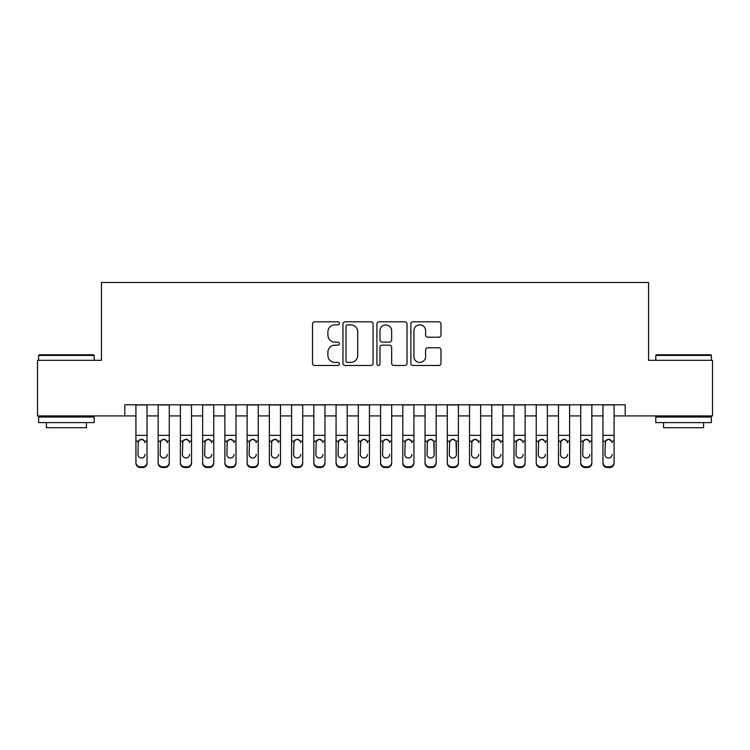 <?xml version="1.0" encoding="UTF-8"?>
<svg xmlns="http://www.w3.org/2000/svg" width="750" height="750" viewBox="0 0 750 750"><rect width="100%" height="100%" fill="white"/><g stroke="black" fill="none" stroke-linecap="round" stroke-linejoin="round"><path stroke-width="1.12" d="M339.413 323.334A1.528 1.528 0 0 0 337.884 321.806L314.691 321.806A2.184 2.184 0 0 0 312.506 323.991L312.506 363.291A2.184 2.184 0 0 0 314.691 365.475L337.884 365.475A1.528 1.528 0 0 0 339.413 363.947A1.528 1.528 0 0 0 337.884 362.419L334.884 362.419A6.984 6.984 0 0 1 327.9 355.425L327.9 352.153A6.984 6.984 0 0 1 334.884 345.169L337.884 345.169A1.528 1.528 0 0 0 339.413 343.641A1.528 1.528 0 0 0 337.884 342.113L334.884 342.113A6.984 6.984 0 0 1 327.9 335.128L327.9 331.856A6.984 6.984 0 0 1 334.884 324.862L337.884 324.862A1.528 1.528 0 0 0 339.413 323.334M438.797 337.2A2.184 2.184 0 0 0 440.981 335.016L440.981 323.991A2.184 2.184 0 0 0 438.797 321.806L413.044 321.806A2.184 2.184 0 0 0 410.859 323.991L410.859 363.291A2.184 2.184 0 0 0 413.044 365.475L438.797 365.475A2.184 2.184 0 0 0 440.981 363.291L440.981 349.969A2.184 2.184 0 0 0 438.797 347.784L427.772 347.784A2.184 2.184 0 0 0 425.597 349.969L425.597 356.578A5.841 5.841 0 0 1 419.756 362.419A5.841 5.841 0 0 1 413.916 356.578L413.916 330.703A5.841 5.841 0 0 1 419.756 324.862A5.841 5.841 0 0 1 425.597 330.703L425.597 335.016A2.184 2.184 0 0 0 427.772 337.2L438.797 337.2M124.791 415.922L37.5 415.922L37.5 360.319L101.438 360.319L101.438 282.478L648.562 282.478L648.562 360.319L712.5 360.319L712.5 415.922L625.209 415.922L625.209 404.803L124.791 404.803L124.791 415.922L135.919 415.922M373.087 323.991A2.184 2.184 0 0 0 370.903 321.806L345.15 321.806A2.184 2.184 0 0 0 342.966 323.991L342.966 363.291A2.184 2.184 0 0 0 345.15 365.475L370.903 365.475A2.184 2.184 0 0 0 373.087 363.291L373.087 323.991M379.097 321.806L404.85 321.806A2.184 2.184 0 0 1 407.034 323.991L407.034 363.291A2.184 2.184 0 0 1 404.85 365.475L393.825 365.475A2.184 2.184 0 0 1 391.65 363.291L391.65 347.353A2.184 2.184 0 0 0 389.466 345.169L382.153 345.169A2.184 2.184 0 0 0 379.969 347.353L379.969 363.947A1.528 1.528 0 0 1 378.441 365.475A1.528 1.528 0 0 1 376.913 363.947L376.913 323.991A2.184 2.184 0 0 1 379.097 321.806M147.037 415.922L158.156 415.922M169.275 415.922L180.394 415.922M191.512 415.922L202.631 415.922M213.759 415.922L224.878 415.922M235.997 415.922L247.116 415.922M258.234 415.922L269.353 415.922M280.481 415.922L291.6 415.922M302.719 415.922L313.837 415.922M324.956 415.922L336.075 415.922M347.203 415.922L358.322 415.922M369.441 415.922L380.559 415.922M391.678 415.922L402.797 415.922M413.925 415.922L425.044 415.922M436.163 415.922L447.281 415.922M458.4 415.922L469.519 415.922M480.647 415.922L491.766 415.922M502.884 415.922L514.003 415.922M525.122 415.922L536.241 415.922M547.369 415.922L558.488 415.922M569.606 415.922L580.725 415.922M591.844 415.922L602.962 415.922M614.081 415.922L625.209 415.922M347.55 324.862A1.528 1.528 0 0 0 346.022 326.391L346.022 360.891A1.528 1.528 0 0 0 347.55 362.419L350.709 362.419A6.984 6.984 0 0 0 357.703 355.425L357.703 331.856A6.984 6.984 0 0 0 350.709 324.862L347.55 324.862M391.65 330.816A5.841 5.841 0 0 0 385.809 324.975A5.841 5.841 0 0 0 379.969 330.816L379.969 339.928A2.184 2.184 0 0 0 382.153 342.113L389.466 342.113A2.184 2.184 0 0 0 391.65 339.928L391.65 330.816M135.919 441.806L135.919 462.413A4.444 4.416 -0 0 0 140.363 466.828L142.584 466.828A4.444 4.416 -0 0 0 147.037 462.413L147.037 463.106A4.444 4.416 180 0 1 142.584 467.522L142.584 466.828M145.031 454.472L145.031 454.462A3.562 3.534 180 0 1 141.478 457.997A3.562 3.534 180 0 0 145.031 454.472M137.916 455.166L137.916 454.462A3.562 3.534 180 0 0 141.478 457.997M139.622 439.697L137.916 442.481M143.334 439.697L141.478 439.181L144.637 441.112L145.031 442.753M147.037 404.803L147.037 462.413M135.919 404.803L135.919 463.106A4.444 4.416 180 0 0 140.363 467.522L142.584 467.522M135.919 441.112L138.309 441.112L137.916 454.462M138.309 441.112L141.478 439.181M39.281 354.759L93.544 354.759L94.209 355.425L38.616 355.425L39.281 354.759M66.413 422.597L38.616 422.597L38.616 417.037L94.209 417.037L94.209 422.597L66.413 422.597M86.428 422.597L86.428 427.706L46.397 427.706L46.397 422.597M656.456 354.759L710.719 354.759L711.384 355.425L655.791 355.425L656.456 354.759M683.587 422.597L655.791 422.597L655.791 417.037L711.384 417.037L711.384 422.597L683.587 422.597M703.603 422.597L703.603 427.706L663.572 427.706L663.572 422.597M158.156 441.806L158.156 463.106A4.444 4.416 180 0 0 162.6 467.522L164.831 467.522L164.831 466.828A4.444 4.416 0 0 0 169.275 462.413L169.275 463.106A4.444 4.416 180 0 1 164.831 467.522M167.278 454.472L167.278 454.462A3.562 3.534 180 0 1 163.716 457.997A3.562 3.534 180 0 0 167.278 454.462M160.153 455.166L160.153 454.462A3.562 3.534 180 0 0 163.716 457.997M161.859 439.697L160.153 442.481M165.572 439.697L163.716 439.181L166.875 441.112L167.278 442.753M180.394 441.806L180.394 463.106A4.444 4.416 180 0 0 184.847 467.522L187.069 467.522L187.069 466.828A4.444 4.416 0 0 0 191.512 462.413L191.512 463.106A4.444 4.416 180 0 1 187.069 467.522M189.516 454.472L189.516 454.462A3.562 3.534 180 0 1 185.953 457.997A3.562 3.534 180 0 0 189.516 454.462M182.4 455.166L182.4 454.462A3.562 3.534 180 0 0 185.953 457.997M184.097 439.697L182.4 442.481M187.809 439.697L185.953 439.181L189.122 441.112L189.516 442.753M202.631 441.806L202.631 463.106A4.444 4.416 180 0 0 207.084 467.522L209.306 467.522L209.306 466.828A4.444 4.416 0 0 0 213.759 462.413L213.759 463.106A4.444 4.416 180 0 1 209.306 467.522M211.753 454.472L211.753 454.462A3.562 3.534 180 0 1 208.2 457.997A3.562 3.534 180 0 0 211.753 454.462M204.637 455.166L204.637 454.462A3.562 3.534 180 0 0 208.2 457.997M206.344 439.697L204.637 442.481M210.056 439.697L208.2 439.181L211.359 441.112L211.753 442.753M224.878 441.806L224.878 463.106A4.444 4.416 180 0 0 229.322 467.522L231.553 467.522L231.553 466.828A4.444 4.416 0 0 0 235.997 462.413L235.997 463.106A4.444 4.416 180 0 1 231.553 467.522M233.991 454.472L233.991 454.462A3.562 3.534 180 0 1 230.438 457.997A3.562 3.534 180 0 0 233.991 454.462M226.875 455.166L226.875 454.462A3.562 3.534 180 0 0 230.438 457.997M228.581 439.697L226.875 442.481M232.294 439.697L230.438 439.181L233.597 441.112L233.991 442.753M169.275 404.803L169.275 463.106M158.156 404.803L158.156 462.413A4.444 4.416 0 0 0 162.6 466.828L164.831 466.828M162.6 466.828L162.6 467.522A4.444 4.416 180 0 1 158.156 463.106L158.156 462.413L158.156 463.106M158.156 441.112L160.547 441.112L160.153 454.462M160.547 441.112L163.716 439.181M191.512 404.803L191.512 463.106M180.394 404.803L180.394 462.413A4.444 4.416 0 0 0 184.847 466.828L187.069 466.828M184.847 466.828L184.847 467.522A4.444 4.416 180 0 1 180.394 463.106L180.394 462.413L180.394 463.106M180.394 441.112L182.794 441.112L182.4 454.462M182.794 441.112L185.953 439.181M213.759 404.803L213.759 463.106M202.631 404.803L202.631 462.413A4.444 4.416 0 0 0 207.084 466.828L209.306 466.828M207.084 466.828L207.084 467.522A4.444 4.416 180 0 1 202.631 463.106L202.631 462.413L202.631 463.106M202.631 441.112L205.031 441.112L204.637 454.462M205.031 441.112L208.2 439.181M235.997 404.803L235.997 463.106M224.878 404.803L224.878 462.413A4.444 4.416 0 0 0 229.322 466.828L231.553 466.828M229.322 466.828L229.322 467.522A4.444 4.416 180 0 1 224.878 463.106L224.878 462.413L224.878 463.106M224.878 441.112L227.269 441.112L226.875 454.462M227.269 441.112L230.438 439.181M247.116 441.806L247.116 463.106A4.444 4.416 180 0 0 251.569 467.522L253.791 467.522L253.791 466.828A4.444 4.416 0 0 0 258.234 462.413L258.234 463.106A4.444 4.416 180 0 1 253.791 467.522M256.238 454.472L256.238 454.462A3.562 3.534 180 0 1 252.675 457.997A3.562 3.534 180 0 0 256.238 454.462M249.122 455.166L249.122 454.462A3.562 3.534 180 0 0 252.675 457.997M250.819 439.697L249.122 442.481M254.531 439.697L252.675 439.181L255.844 441.112L256.238 442.753M258.234 404.803L258.234 463.106M247.116 404.803L247.116 462.413A4.444 4.416 0 0 0 251.569 466.828L253.791 466.828M251.569 466.828L251.569 467.522A4.444 4.416 180 0 1 247.116 463.106L247.116 462.413L247.116 463.106M247.116 441.112L249.516 441.112L249.122 454.462M249.516 441.112L252.675 439.181M269.353 441.806L269.353 463.106A4.444 4.416 180 0 0 273.806 467.522L276.028 467.522L276.028 466.828A4.444 4.416 0 0 0 280.481 462.413L280.481 463.106A4.444 4.416 180 0 1 276.028 467.522M278.475 454.472L278.475 454.462A3.562 3.534 180 0 1 274.922 457.997A3.562 3.534 180 0 0 278.475 454.462M271.359 455.166L271.359 454.462A3.562 3.534 180 0 0 274.922 457.997M273.056 439.697L271.359 442.481M276.778 439.697L274.922 439.181L278.081 441.112L278.475 442.753M280.481 404.803L280.481 463.106M269.353 404.803L269.353 462.413A4.444 4.416 0 0 0 273.806 466.828L276.028 466.828M273.806 466.828L273.806 467.522A4.444 4.416 180 0 1 269.353 463.106L269.353 462.413L269.353 463.106M269.353 441.112L271.753 441.112L271.359 454.462M271.753 441.112L274.922 439.181M291.6 441.806L291.6 463.106A4.444 4.416 180 0 0 296.044 467.522L298.266 467.522L298.266 466.828A4.444 4.416 0 0 0 302.719 462.413L302.719 463.106A4.444 4.416 180 0 1 298.266 467.522M300.712 454.472L300.712 454.462A3.562 3.534 180 0 1 297.159 457.997A3.562 3.534 180 0 0 300.712 454.462M293.597 455.166L293.597 454.462A3.562 3.534 180 0 0 297.159 457.997M295.303 439.697L293.597 442.481M299.016 439.697L297.159 439.181L300.319 441.112L300.712 442.753M302.719 404.803L302.719 463.106M291.6 404.803L291.6 462.413A4.444 4.416 0 0 0 296.044 466.828L298.266 466.828M296.044 466.828L296.044 467.522A4.444 4.416 180 0 1 291.6 463.106L291.6 462.413L291.6 463.106M291.6 441.112L293.991 441.112L293.597 454.462M293.991 441.112L297.159 439.181M313.837 441.806L313.837 463.106A4.444 4.416 180 0 0 318.291 467.522L320.512 467.522L320.512 466.828A4.444 4.416 0 0 0 324.956 462.413L324.956 463.106A4.444 4.416 180 0 1 320.512 467.522M322.959 454.472L322.959 454.462A3.562 3.534 180 0 1 319.397 457.997A3.562 3.534 180 0 0 322.959 454.462M315.844 455.166L315.844 454.462A3.562 3.534 180 0 0 319.397 457.997M317.541 439.697L315.844 442.481M321.253 439.697L319.397 439.181L322.566 441.112L322.959 442.753M324.956 404.803L324.956 463.106M313.837 404.803L313.837 462.413A4.444 4.416 0 0 0 318.291 466.828L320.512 466.828M318.291 466.828L318.291 467.522A4.444 4.416 180 0 1 313.837 463.106L313.837 462.413L313.837 463.106M313.837 441.112L316.238 441.112L315.844 454.462M316.238 441.112L319.397 439.181M336.075 441.806L336.075 463.106A4.444 4.416 180 0 0 340.528 467.522L342.75 467.522L342.75 466.828A4.444 4.416 0 0 0 347.203 462.413L347.203 463.106A4.444 4.416 180 0 1 342.75 467.522M345.197 454.472L345.197 454.462A3.562 3.534 180 0 1 341.644 457.997A3.562 3.534 180 0 0 345.197 454.462M338.081 455.166L338.081 454.462A3.562 3.534 180 0 0 341.644 457.997M339.778 439.697L338.081 442.481M343.5 439.697L341.644 439.181L344.803 441.112L345.197 442.753M347.203 404.803L347.203 463.106M336.075 404.803L336.075 462.413A4.444 4.416 0 0 0 340.528 466.828L342.75 466.828M340.528 466.828L340.528 467.522A4.444 4.416 180 0 1 336.075 463.106L336.075 462.413L336.075 463.106M336.075 441.112L338.475 441.112L338.081 454.462M338.475 441.112L341.644 439.181M358.322 441.806L358.322 463.106A4.444 4.416 180 0 0 362.766 467.522L364.988 467.522L364.988 466.828A4.444 4.416 0 0 0 369.441 462.413L369.441 463.106A4.444 4.416 180 0 1 364.988 467.522M367.434 454.472L367.434 454.462A3.562 3.534 180 0 1 363.881 457.997A3.562 3.534 180 0 0 367.434 454.462M360.319 455.166L360.319 454.462A3.562 3.534 180 0 0 363.881 457.997M362.025 439.697L360.319 442.481M365.738 439.697L363.881 439.181L367.041 441.112L367.434 442.753M369.441 404.803L369.441 463.106M358.322 404.803L358.322 462.413A4.444 4.416 0 0 0 362.766 466.828L364.988 466.828M362.766 466.828L362.766 467.522A4.444 4.416 180 0 1 358.322 463.106L358.322 462.413L358.322 463.106M358.322 441.112L360.712 441.112L360.319 454.462M360.712 441.112L363.881 439.181M380.559 441.806L380.559 463.106A4.444 4.416 180 0 0 385.012 467.522L387.234 467.522L387.234 466.828A4.444 4.416 0 0 0 391.678 462.413L391.678 463.106A4.444 4.416 180 0 1 387.234 467.522M389.681 454.472L389.681 454.462A3.562 3.534 180 0 1 386.119 457.997A3.562 3.534 180 0 0 389.681 454.462M382.566 455.166L382.566 454.462A3.562 3.534 180 0 0 386.119 457.997M384.262 439.697L382.566 442.481M387.975 439.697L386.119 439.181L389.288 441.112L389.681 442.753M391.678 404.803L391.678 463.106M380.559 404.803L380.559 462.413A4.444 4.416 0 0 0 385.012 466.828L387.234 466.828M385.012 466.828L385.012 467.522A4.444 4.416 180 0 1 380.559 463.106L380.559 462.413L380.559 463.106M380.559 441.112L382.959 441.112L382.566 454.462M382.959 441.112L386.119 439.181M402.797 441.806L402.797 463.106A4.444 4.416 180 0 0 407.25 467.522L409.472 467.522L409.472 466.828A4.444 4.416 0 0 0 413.925 462.413L413.925 463.106A4.444 4.416 180 0 1 409.472 467.522M411.919 454.472L411.919 454.462A3.562 3.534 180 0 1 408.356 457.997A3.562 3.534 180 0 0 411.919 454.462M404.803 455.166L404.803 454.462A3.562 3.534 180 0 0 408.356 457.997M406.5 439.697L404.803 442.481M410.222 439.697L408.356 439.181L411.525 441.112L411.919 442.753M413.925 404.803L413.925 463.106M402.797 404.803L402.797 462.413A4.444 4.416 0 0 0 407.25 466.828L409.472 466.828M407.25 466.828L407.25 467.522A4.444 4.416 180 0 1 402.797 463.106L402.797 462.413L402.797 463.106M402.797 441.112L405.197 441.112L404.803 454.462M405.197 441.112L408.356 439.181M436.163 404.803L436.163 463.106A4.444 4.416 180 0 1 431.709 467.522L431.709 466.828A4.444 4.416 0 0 0 436.163 462.413L436.163 463.106M425.044 404.803L425.044 462.413A4.444 4.416 0 0 0 429.488 466.828L431.709 466.828M429.488 466.828L429.488 467.522A4.444 4.416 180 0 1 425.044 463.106A4.444 4.416 180 0 0 429.488 467.522L431.709 467.522M433.762 441.112L434.156 454.462A3.562 3.534 180 0 1 430.603 457.997A3.562 3.534 180 0 1 427.041 454.462L427.434 441.112L430.603 439.181L433.762 441.112L436.163 441.112M425.044 463.106L425.044 441.806M458.4 404.803L458.4 463.106A4.444 4.416 180 0 1 453.956 467.522L453.956 466.828A4.444 4.416 0 0 0 458.4 462.413L458.4 463.106M447.281 404.803L447.281 462.413A4.444 4.416 0 0 0 451.734 466.828L453.956 466.828M451.734 466.828L451.734 467.522A4.444 4.416 180 0 1 447.281 463.106A4.444 4.416 180 0 0 451.734 467.522L453.956 467.522M456.009 441.112L456.403 454.462A3.562 3.534 180 0 1 452.841 457.997A3.562 3.534 180 0 1 449.288 454.462L449.681 441.112L452.841 439.181L456.009 441.112L458.4 441.112M447.281 463.106L447.281 441.806M430.603 457.997A3.562 3.534 180 0 0 434.156 454.462L434.156 442.753M427.041 455.166L427.041 454.462M428.747 439.697L427.041 442.481M432.459 439.697L430.603 439.181M452.841 457.997A3.562 3.534 180 0 0 456.403 454.462L456.403 442.753M449.288 455.166L449.288 454.462M450.984 439.697L449.288 442.481M454.697 439.697L452.841 439.181M469.519 441.806L469.519 463.106A4.444 4.416 180 0 0 473.972 467.522L476.194 467.522L476.194 466.828A4.444 4.416 0 0 0 480.647 462.413L480.647 463.106A4.444 4.416 180 0 1 476.194 467.522M478.641 454.472L478.641 454.462A3.562 3.534 180 0 1 475.078 457.997A3.562 3.534 180 0 0 478.641 454.462M471.525 455.166L471.525 454.462A3.562 3.534 180 0 0 475.078 457.997M473.222 439.697L471.525 442.481M476.944 439.697L475.078 439.181L478.247 441.112L478.641 442.753M480.647 404.803L480.647 463.106M469.519 404.803L469.519 462.413A4.444 4.416 0 0 0 473.972 466.828L476.194 466.828M473.972 466.828L473.972 467.522A4.444 4.416 180 0 1 469.519 463.106L469.519 462.413L469.519 463.106M469.519 441.112L471.919 441.112L471.525 454.462M471.919 441.112L475.078 439.181M491.766 441.806L491.766 463.106A4.444 4.416 180 0 0 496.209 467.522L498.431 467.522L498.431 466.828A4.444 4.416 0 0 0 502.884 462.413L502.884 463.106A4.444 4.416 180 0 1 498.431 467.522M500.878 454.472L500.878 454.462A3.562 3.534 180 0 1 497.325 457.997A3.562 3.534 180 0 0 500.878 454.462M493.762 455.166L493.762 454.462A3.562 3.534 180 0 0 497.325 457.997M495.469 439.697L493.762 442.481M499.181 439.697L497.325 439.181L500.484 441.112L500.878 442.753M502.884 404.803L502.884 463.106M491.766 404.803L491.766 462.413A4.444 4.416 0 0 0 496.209 466.828L498.431 466.828M496.209 466.828L496.209 467.522A4.444 4.416 180 0 1 491.766 463.106L491.766 462.413L491.766 463.106M491.766 441.112L494.156 441.112L493.762 454.462M494.156 441.112L497.325 439.181M514.003 441.806L514.003 463.106A4.444 4.416 180 0 0 518.447 467.522L520.678 467.522L520.678 466.828A4.444 4.416 0 0 0 525.122 462.413L525.122 463.106A4.444 4.416 180 0 1 520.678 467.522M523.125 454.472L523.125 454.462A3.562 3.534 180 0 1 519.562 457.997A3.562 3.534 180 0 0 523.125 454.462M516.009 455.166L516.009 454.462A3.562 3.534 180 0 0 519.562 457.997M517.706 439.697L516.009 442.481M521.419 439.697L519.562 439.181L522.731 441.112L523.125 442.753M525.122 404.803L525.122 463.106M514.003 404.803L514.003 462.413A4.444 4.416 0 0 0 518.447 466.828L520.678 466.828M518.447 466.828L518.447 467.522A4.444 4.416 180 0 1 514.003 463.106L514.003 462.413L514.003 463.106M514.003 441.112L516.403 441.112L516.009 454.462M516.403 441.112L519.562 439.181M536.241 441.806L536.241 463.106A4.444 4.416 180 0 0 540.694 467.522L542.916 467.522L542.916 466.828A4.444 4.416 0 0 0 547.369 462.413L547.369 463.106A4.444 4.416 180 0 1 542.916 467.522M545.363 454.472L545.363 454.462A3.562 3.534 180 0 1 541.8 457.997A3.562 3.534 180 0 0 545.363 454.462M538.247 455.166L538.247 454.462A3.562 3.534 180 0 0 541.8 457.997M539.944 439.697L538.247 442.481M543.656 439.697L541.8 439.181L544.969 441.112L545.363 442.753M547.369 404.803L547.369 463.106M536.241 404.803L536.241 462.413A4.444 4.416 0 0 0 540.694 466.828L542.916 466.828M540.694 466.828L540.694 467.522A4.444 4.416 180 0 1 536.241 463.106L536.241 462.413L536.241 463.106M536.241 441.112L538.641 441.112L538.247 454.462M538.641 441.112L541.8 439.181M558.488 441.806L558.488 463.106A4.444 4.416 180 0 0 562.931 467.522L565.153 467.522L565.153 466.828A4.444 4.416 0 0 0 569.606 462.413L569.606 463.106A4.444 4.416 180 0 1 565.153 467.522M567.6 454.472L567.6 454.462A3.562 3.534 180 0 1 564.047 457.997A3.562 3.534 180 0 0 567.6 454.462M560.484 455.166L560.484 454.462A3.562 3.534 180 0 0 564.047 457.997M562.191 439.697L560.484 442.481M565.903 439.697L564.047 439.181L567.206 441.112L567.6 442.753M569.606 404.803L569.606 463.106M558.488 404.803L558.488 462.413A4.444 4.416 0 0 0 562.931 466.828L565.153 466.828M562.931 466.828L562.931 467.522A4.444 4.416 180 0 1 558.488 463.106L558.488 462.413L558.488 463.106M558.488 441.112L560.878 441.112L560.484 454.462M560.878 441.112L564.047 439.181M580.725 441.806L580.725 463.106A4.444 4.416 180 0 0 585.169 467.522L587.4 467.522L587.4 466.828A4.444 4.416 0 0 0 591.844 462.413L591.844 463.106A4.444 4.416 180 0 1 587.4 467.522M589.847 454.472L589.847 454.462A3.562 3.534 180 0 1 586.284 457.997A3.562 3.534 180 0 0 589.847 454.462M582.722 455.166L582.722 454.462A3.562 3.534 180 0 0 586.284 457.997M584.428 439.697L582.722 442.481M588.141 439.697L586.284 439.181L589.453 441.112L589.847 442.753M591.844 404.803L591.844 463.106M580.725 404.803L580.725 462.413A4.444 4.416 0 0 0 585.169 466.828L587.4 466.828M585.169 466.828L585.169 467.522A4.444 4.416 180 0 1 580.725 463.106L580.725 462.413L580.725 463.106M580.725 441.112L583.125 441.112L582.722 454.462M583.125 441.112L586.284 439.181M602.962 441.806L602.962 463.106A4.444 4.416 180 0 0 607.416 467.522L609.637 467.522L609.637 466.828A4.444 4.416 0 0 0 614.081 462.413L614.081 463.106A4.444 4.416 180 0 1 609.637 467.522M612.084 454.472L612.084 454.462A3.562 3.534 180 0 1 608.522 457.997A3.562 3.534 180 0 0 612.084 454.462M604.969 455.166L604.969 454.462A3.562 3.534 180 0 0 608.522 457.997M606.666 439.697L604.969 442.481M610.378 439.697L608.522 439.181L611.691 441.112L612.084 442.753M614.081 404.803L614.081 463.106M602.962 404.803L602.962 462.413A4.444 4.416 0 0 0 607.416 466.828L609.637 466.828M607.416 466.828L607.416 467.522A4.444 4.416 180 0 1 602.962 463.106L602.962 462.413L602.962 463.106M602.962 441.112L605.363 441.112L604.969 454.462M605.363 441.112L608.522 439.181M144.637 441.112L147.037 441.112M135.919 435.366L147.037 435.366M135.919 404.962L147.037 404.962M140.363 466.828L140.363 467.522M166.875 441.112L169.275 441.112M158.156 435.366L169.275 435.366M158.156 404.962L169.275 404.962M189.122 441.112L191.512 441.112M180.394 435.366L191.512 435.366M180.394 404.962L191.512 404.962M211.359 441.112L213.759 441.112M202.631 435.366L213.759 435.366M202.631 404.962L213.759 404.962M233.597 441.112L235.997 441.112M224.878 435.366L235.997 435.366M224.878 404.962L235.997 404.962M255.844 441.112L258.234 441.112M247.116 435.366L258.234 435.366M247.116 404.962L258.234 404.962M278.081 441.112L280.481 441.112M269.353 435.366L280.481 435.366M269.353 404.962L280.481 404.962M300.319 441.112L302.719 441.112M291.6 435.366L302.719 435.366M291.6 404.962L302.719 404.962M322.566 441.112L324.956 441.112M313.837 435.366L324.956 435.366M313.837 404.962L324.956 404.962M344.803 441.112L347.203 441.112M336.075 435.366L347.203 435.366M336.075 404.962L347.203 404.962M367.041 441.112L369.441 441.112M358.322 435.366L369.441 435.366M358.322 404.962L369.441 404.962M389.288 441.112L391.678 441.112M380.559 435.366L391.678 435.366M380.559 404.962L391.678 404.962M411.525 441.112L413.925 441.112M402.797 435.366L413.925 435.366M402.797 404.962L413.925 404.962M425.044 441.112L427.434 441.112M425.044 435.366L436.163 435.366M425.044 404.962L436.163 404.962M447.281 441.112L449.681 441.112M447.281 435.366L458.4 435.366M447.281 404.962L458.4 404.962M478.247 441.112L480.647 441.112M469.519 435.366L480.647 435.366M469.519 404.962L480.647 404.962M500.484 441.112L502.884 441.112M491.766 435.366L502.884 435.366M491.766 404.962L502.884 404.962M522.731 441.112L525.122 441.112M514.003 435.366L525.122 435.366M514.003 404.962L525.122 404.962M544.969 441.112L547.369 441.112M536.241 435.366L547.369 435.366M536.241 404.962L547.369 404.962M567.206 441.112L569.606 441.112M558.488 435.366L569.606 435.366M558.488 404.962L569.606 404.962M589.453 441.112L591.844 441.112M580.725 435.366L591.844 435.366M580.725 404.962L591.844 404.962M611.691 441.112L614.081 441.112M602.962 435.366L614.081 435.366M602.962 404.962L614.081 404.962M38.616 360.319L38.616 355.425M51.291 417.037L51.291 415.922M81.534 417.037L81.534 415.922M94.209 360.319L94.209 355.425M655.791 360.319L655.791 355.425M668.466 417.037L668.466 415.922M698.709 417.037L698.709 415.922M711.384 360.319L711.384 355.425"/></g></svg>
